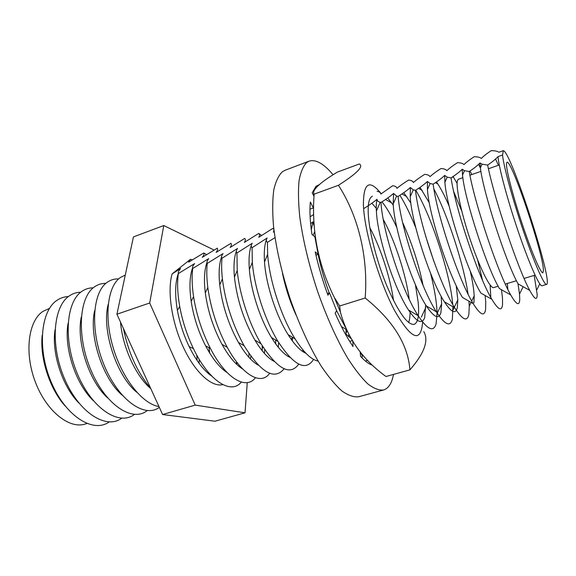 <?xml version="1.0" encoding="UTF-8"?>
<svg xmlns="http://www.w3.org/2000/svg" width="576" height="576" viewBox="0 0 576 576"><rect width="100%" height="100%" fill="white"/><g stroke="black" fill="none" stroke-linecap="round" stroke-linejoin="round"><path stroke-width="0.86" d="M543.427 270.252C543.312 253.714 511.553 159.264 506.988 162.266L506.527 163.21C505.685 167.875 512.597 195.091 522.079 223.574C531.547 252.086 540.871 273.78 542.902 272.765L543.427 270.252M462.852 177.682L458.482 179.208L457.574 180.288C455.364 185.35 461.009 212.4 470.426 240.257C479.815 268.142 490.306 288.994 493.697 287.582L498.139 286.243M123.437 328.529C128.354 352.721 137.405 372.607 150.602 388.188M120.492 322.049C122.53 347.126 136.03 376.43 150.804 388.634M125.273 275.083L120.442 277.466C107.64 286.099 103.795 316.274 113.134 347.58C122.371 378.9 142.754 404.165 158.954 406.548M108.238 304.265C101.318 329.407 116.474 376.042 136.85 392.314M118.627 278.914C114.581 278.741 110.88 279.799 107.518 282.096C92.117 291.996 89.791 331.423 104.458 365.947C118.937 400.586 144.878 418.37 159.322 407.347M94.694 310.558C88.596 335.405 102.658 378.67 122.198 395.186M105.847 283.399C101.822 283.306 98.129 284.4 94.759 286.675C78.854 296.741 76.32 336.607 91.296 371.002C106.078 405.526 132.602 422.474 147.19 410.602M81.31 316.894C76.046 341.302 89.035 381.283 107.64 397.93M93.218 287.834C89.215 287.827 85.522 288.943 82.145 291.19C65.93 301.349 63.014 340.927 77.89 375.041C92.57 409.284 119.354 426.146 134.366 414.439M68.09 323.294C63.655 347.105 75.607 383.868 93.19 400.529M80.748 292.219C76.759 292.284 73.066 293.429 69.682 295.661C53.165 305.899 49.874 345.204 64.656 379.044C79.236 413.006 106.272 429.782 121.694 418.219M55.037 329.767C51.437 352.814 62.359 386.431 78.826 402.962M68.422 296.568C64.447 296.698 60.761 297.864 57.37 300.074C40.55 310.392 36.907 349.43 51.595 383.004C66.074 416.7 93.355 433.382 109.166 421.949M42.192 335.29C39.708 358.106 49.759 389.045 65.189 406.044M49.471 308.383L43.106 311.299C28.433 320.537 24.127 352.282 35.143 381.485C46.008 410.753 68.962 429.235 84.974 424.102L86.897 423.533M498.01 156.6C498.73 167.213 507.715 200.722 518.609 232.538C529.488 264.406 539.582 286.862 542.023 285.754L546.545 284.422C544.248 285.487 534.283 262.944 523.404 231.005C512.525 199.116 503.417 165.578 502.56 154.994L498.01 156.6C495.9 158.983 492.451 161.806 487.656 165.067C494.042 197.856 518.357 270.029 529.762 290.405C534.78 299.599 537.242 300.902 537.156 294.307L534.182 275.393M498.398 165.269L495.576 159.041M377.064 191.29C379.426 191.707 380.671 192.636 380.801 194.076L392.731 185.71C395.266 186.077 396.684 186.955 396.986 188.345C399.895 185.825 403.769 183.067 408.607 180.058C411.322 180.367 412.913 181.195 413.395 182.534C416.174 180.05 419.94 177.314 424.692 174.334C427.586 174.586 429.365 175.356 430.02 176.638C432.67 174.197 436.327 171.49 440.993 168.53C444.074 168.725 446.033 169.438 446.875 170.669C449.388 168.264 452.93 165.586 457.51 162.648C460.786 162.785 462.938 163.44 463.968 164.614C466.337 162.245 469.764 159.602 474.257 156.686C477.72 156.766 480.074 157.356 481.298 158.472C483.523 156.146 486.828 153.54 491.227 150.646C494.892 150.66 497.448 151.193 498.874 152.244L503.309 150.674C510.696 150.372 553.716 283.356 546.545 284.422M524.383 279.101L524.268 278.381M488.621 168.682L488.29 168.034M487.656 165.067L482.069 164.182L479.981 162.958C477.713 165.384 474.127 168.242 469.224 171.533C474.703 203.818 498.355 273.924 510.725 294.926C516.42 304.805 519.422 306.302 519.739 299.412L519.516 294.07L517.975 283.637M480.442 168.127L478.591 164.369M507.888 289.498L507.305 283.486M471.895 174.521L469.922 171.05M469.224 171.533L464.522 170.698L462.211 169.222C459.785 171.698 456.062 174.593 451.051 177.905C455.695 209.671 478.634 277.726 491.875 299.326C498.262 309.938 501.826 311.645 502.553 304.459L502.502 298.202L501.487 289.728M462.204 170.402L461.801 169.646M490.831 297.49L490.118 284.998M457.099 183.406L453.082 176.522M451.051 177.905L447.206 177.149L444.686 175.406C442.109 177.919 438.264 180.842 433.152 184.183C436.99 215.424 459.187 281.441 473.198 303.61C480.298 314.986 484.43 316.93 485.597 309.427L485.755 302.213L485.122 295.495M482.522 280.267L477.641 259.906M461.758 211.039L453.737 191.693M473.926 302.904L474.199 295.87C473.854 289.397 472.543 281.124 470.268 271.058M449.237 206.352C445.162 196.87 441.36 189.41 437.832 183.967L436.45 181.951M433.152 184.183L430.121 183.521L427.406 181.498C424.685 184.054 420.718 187.013 415.505 190.375C418.594 221.069 440.006 285.077 454.694 307.771C462.521 319.961 467.244 322.142 468.871 314.338L469.274 306.108L468.929 301.162M468.065 294.134C463.795 264.449 447.89 215.503 433.886 188.978M415.505 190.375L413.258 189.835L410.371 187.502L410.22 196.711C411.35 221.71 430.589 280.908 444.37 301.795C451.318 312.444 455.623 314.46 457.301 307.85L457.805 299.902L456.206 285.624M429.3 202.831L420.019 187.337M410.371 187.502C407.513 190.102 403.423 193.09 398.11 196.474C400.5 226.62 421.085 288.612 436.356 311.81C444.924 324.85 450.259 327.305 452.369 319.176L452.902 306.734M452.722 304.445C450.302 274.162 431.654 216.576 415.75 190.21M398.11 196.474L396.626 196.085L393.574 193.428L393.199 203.904C394.186 229.111 412.351 285.012 426.377 305.978C433.951 317.362 438.79 319.615 440.885 312.732L441.662 303.818L441.122 296.215M433.85 261.317L425.506 235.634M410.875 203.134L403.783 192.672M393.574 193.428C390.571 196.063 386.366 199.08 380.959 202.493C382.694 232.078 402.43 292.061 418.183 315.727C427.507 329.666 433.469 332.41 436.082 323.957L437.069 313.567C436.802 302.868 434.635 289.44 430.567 273.269M415.822 227.902C410.537 214.726 405.238 203.861 399.917 195.293M380.959 202.493L380.218 202.277C378.094 201.672 377.028 200.671 377.006 199.274C376.33 202.147 376.128 206.086 376.394 211.09C377.287 236.39 394.402 289.058 408.55 310.046C416.772 322.207 422.158 324.706 424.692 317.549L425.671 304.855M423.072 285.415C418.615 263.671 411.797 242.69 402.617 222.48M393.293 205.229L387.749 197.971M408.629 322.531L408.715 322.301C409.658 319.666 410.119 316.008 410.09 311.335L410.09 310.954M409.183 299.174C406.159 275.17 394.963 240.71 383.292 219.514M376.286 208.332L371.909 203.22M393.523 300.542C390.427 277.949 380.599 247.709 369.821 227.614M348.343 336.65L348.89 334.181M346.01 334.375L345.989 329.35M274.99 237.658L267.43 242.316C266.141 241.33 266.04 239.904 267.106 238.032L252.079 247.694L252.324 262.375C254.225 287.057 265.061 320.414 278.035 341.496C293.674 365.213 305.374 371.39 313.135 360.029L313.502 359.366M273.838 229.068L272.844 228.391C274.104 229.147 274.262 230.407 273.319 232.157L274.14 231.559M303.466 352.001L303.883 351.043M252.079 247.694C250.963 246.665 251.014 245.196 252.223 243.281L236.938 253.008L237.233 270.504C239.342 293.796 249.062 323.712 261.05 343.793C277.488 369.238 290.009 376.063 298.627 364.284L298.721 364.118M302.674 351.49L302.875 349.862M261.518 235.397L258.689 233.431C259.805 234.23 259.826 235.526 258.746 237.319L272.844 228.391M288.828 356.81L289.03 356.429M292.37 340.92L292.457 337.313M288.49 356.616L288.605 355.968M289.188 336.334L289.109 335.268M206.525 254.549L203.789 252.979C204.365 253.937 203.854 255.391 202.255 257.335L217.267 248.184C217.973 249.106 217.591 250.517 216.115 252.425L230.904 243.324C231.746 244.21 231.494 245.585 230.148 247.457L244.714 238.406C245.686 239.249 245.57 240.588 244.354 242.424L258.689 233.431M278.316 347.314L278.604 342.418M275.753 343.973L275.558 339.991M264.334 353.29L264.737 349.668M262.289 350.878L262.202 345.708M250.452 358.949L250.884 356.321M248.868 357.25L248.962 353.563M236.678 364.334L237.074 362.513M236.29 363.96L236.57 361.865M192.197 259.826L190.426 259.337L188.568 262.181L203.789 252.979M178.315 273.427C175.097 282.672 174.794 294.998 177.408 310.421C179.712 323.028 183.643 335.117 189.187 346.673C196.193 360.778 203.738 370.613 211.824 376.171M236.938 253.008C235.987 251.928 236.182 250.416 237.535 248.465L221.998 258.25C221.198 257.126 221.551 255.564 223.034 253.577L207.252 263.419C206.611 262.253 207.101 260.654 208.721 258.624L192.694 268.524C192.211 267.314 192.838 265.673 194.587 263.606L178.337 273.564C177.991 272.304 178.762 270.626 180.634 268.531L172.123 273.895C167.083 290.981 171.662 322.214 183.384 347.335C195.084 372.514 211.709 387.418 222.84 384.638M178.337 273.564C177.055 282.938 177.509 293.875 179.705 306.389C182.405 321.062 186.977 335.124 193.414 348.581C208.987 381.29 231.12 394.927 241.315 382.09M192.578 267.912C189.655 276.199 189.187 287.352 191.174 301.378C193.622 316.987 198.446 331.826 205.639 345.895C212.537 358.87 219.715 367.776 227.182 372.614M192.694 268.524C191.7 276.595 191.988 285.948 193.558 296.575C196.438 314.734 202.046 331.999 210.391 348.372C225.922 378.72 246.154 390.218 255.413 377.734M207.007 262.368C204.329 269.878 203.767 280.073 205.308 292.946C207.814 311.098 213.394 328.248 222.034 344.405C228.816 356.53 235.699 364.716 242.669 368.964M207.252 263.419C206.482 270.41 206.676 278.431 207.814 287.489C210.766 308.592 217.246 328.543 227.268 347.342C242.626 375.761 261.274 385.582 269.676 373.291M221.602 256.781C219.139 263.635 218.52 273.01 219.744 284.89C222.264 305.28 228.499 324.461 238.442 342.432C245.124 353.894 251.741 361.483 258.293 365.198M221.998 258.25C221.422 264.29 221.551 271.152 222.386 278.849C225.367 302.544 232.618 324.85 244.138 345.773C261.209 372.917 274.529 380.585 284.112 368.762M236.362 251.15C234.101 257.436 233.46 266.076 234.432 277.085C236.966 299.491 243.792 320.501 254.916 340.114C261.49 351.029 267.869 358.099 274.039 361.339M251.294 245.477C249.221 251.244 248.573 259.243 249.358 269.46C250.956 290.786 260.23 319.313 271.469 337.514C277.949 347.969 284.105 354.593 289.93 357.372M266.4 239.753C264.499 245.059 263.866 252.461 264.506 261.958C265.925 284.314 276.142 315.756 288.137 334.67C294.516 344.75 300.456 350.957 305.957 353.297M267.43 242.316L267.646 254.405C269.345 280.253 281.297 317.03 295.114 338.94C303.667 352.418 311.328 359.798 318.089 361.087M282.434 273.175C285.43 287.64 289.966 301.601 296.05 315.058M310.104 216.749L313.099 214.877M312.811 222.242L311.314 229.896M344.851 333.094L351.756 339.163M313.862 225.173L312.948 221.868L310.608 223.618M315.266 235.771L316.476 245.362M318.11 254.39C320.717 267.098 324.418 279.95 329.22 292.954M336.614 310.73L345.679 327.816M377.006 199.274C373.874 201.938 369.554 204.991 364.054 208.418M427.406 181.498L427.442 189.504C428.782 214.178 449.114 276.754 462.535 297.497L473.198 303.61M444.686 175.406L444.881 182.29C446.486 206.525 467.935 272.534 480.888 293.083L491.875 299.326M462.211 169.222L462.528 175.054C464.472 198.734 487.066 268.265 499.414 288.562L510.725 294.926M479.981 162.958L480.398 167.796C482.738 190.814 506.506 263.93 518.134 283.925L529.762 290.405M502.56 154.994L503.309 150.674M214.049 250.027L163.771 225.54L133.423 236.923L116.921 314.208L162.59 414.526L214.97 421.207L245.03 412.819L247.255 382.601M209.138 374.17L209.261 373.378M209.693 353.059L209.124 347.717M190.426 259.337L172.123 273.895M163.771 225.54L149.695 303.005L195.214 405.108L245.03 412.819M162.59 414.526L195.214 405.108M116.921 314.208L149.695 303.005M197.15 360.569L196.769 355.082M199.123 363.355L199.21 359.345M209.081 374.126L209.203 373.313M209.527 352.793L208.966 347.63M333.022 174.686C323.741 163.62 315.763 159.113 309.096 161.15L285.084 170.258L282.42 171.72C278.568 175.406 275.674 181.541 273.744 190.123C272.455 200.081 272.376 212.083 273.514 226.13C276.228 248.94 281.866 273.434 290.426 299.614C299.592 325.469 309.802 347.558 321.055 365.89C328.356 376.726 335.326 385.106 341.971 391.025C348.271 395.446 353.844 397.354 358.69 396.756L383.472 390.01C387.266 388.886 390.139 385.553 392.098 380.016L393.631 374.386M309.096 161.15L306.655 162.533C303.163 166.104 300.629 172.159 299.052 180.698C298.102 190.634 298.339 202.651 299.758 216.763C302.882 239.702 308.765 264.42 317.426 290.909C326.635 317.088 336.722 339.509 347.674 358.171C354.758 369.223 361.462 377.791 367.79 383.875C373.766 388.462 378.994 390.499 383.472 390.01M319.723 184.428L316.001 186.329L312.214 192.794L313.862 196.042M360.158 351.648L360.547 356.299C364.558 360.713 368.194 363.564 371.462 364.853M363.24 355.637L362.354 355.896L360.166 351.785M362.002 357.854L362.354 355.896M316.13 186.214L318.859 185.206M313.027 207.23L310.356 202.025C309.485 210.492 310.01 221.242 311.926 234.288L314.878 236.822L318.168 254.369L315.223 251.935C318.406 266.27 322.654 280.692 327.953 295.207L329.501 292.86L336.636 310.702L335.146 313.171C341.014 326.527 346.968 337.658 353.009 346.55L352.807 340.87M327.348 293.551L329.501 292.86M315.943 255.118L318.168 254.369M309.96 209.182L313.006 208.087M313.092 194.522L314.129 194.148C311.328 190.296 320.659 182.146 337.37 172.102L359.28 163.994C364.025 166.277 357.077 173.376 338.45 185.285L314.136 194.148C311.393 230.407 318.154 264.902 334.418 297.641L339.653 306L365.184 298.008C393.005 320.501 407.923 344.448 409.939 369.857L385.992 376.502C362.578 359.561 347.371 338.047 340.373 311.976L339.653 306M365.35 361.001L367.308 360.439M365.443 361.073L367.38 360.518M349.661 341.374L352.541 340.517M372.47 196.207C369.216 197.438 367.812 203.314 368.258 213.84C369.144 231.919 377.071 262.627 387.331 287.042C398.614 312.624 407.542 325.073 414.122 324.389C418.075 322.704 419.414 315.216 418.14 301.925L415.404 284.681M338.45 185.285C358.128 215.806 368.345 256.529 365.184 298.008M409.939 369.857C424.332 353.275 428.954 340.538 423.814 331.646M396.85 227.585C391.709 216.238 386.748 207.655 381.96 201.852M381.218 193.723C369.288 178.848 363.348 182.7 363.413 205.286C364.428 231.502 379.03 281.16 394.531 310.442C411.293 339.394 420.66 343.397 422.626 322.459M469.93 175.212L480.924 171.367M488.448 168.746L499.262 164.966M539.777 283.86L536.803 289.829M523.145 286.718L519.516 294.07M453.73 177.53L452.542 176.897M437.832 183.967L435.413 182.664M474.199 295.87L471.708 301.046M471.06 302.386L469.274 306.108M422.208 190.346L418.543 188.352M457.805 299.902L454.334 307.188M454.19 307.483L453.046 309.895M406.843 196.661L401.918 193.961M441.662 303.818L437.069 313.567M391.73 202.925L385.531 199.498M425.758 307.634L421.33 317.124M347.112 330.79L346.025 333.245M292.356 337.255L291.377 339.559M262.994 346.975L262.289 348.667M189.187 346.673L193.414 348.581M177.408 310.421L179.705 306.389M205.639 345.895L210.391 348.372M191.174 301.378L193.558 296.575M222.034 344.405L227.268 347.342M205.308 292.946L207.814 287.489M238.442 342.432L244.138 345.773M219.744 284.89L222.386 278.849M254.916 340.114L261.05 343.793M234.432 277.085L237.233 270.504M271.469 337.514L278.035 341.496M249.358 269.46L252.324 262.375M288.137 334.67L295.114 338.94M264.506 261.958L267.646 254.405M341.431 326.578L346.572 329.702M313.15 235.332L314.662 231.718M408.55 310.046L418.183 315.727M376.394 211.09L380.218 202.277M426.377 305.978L436.356 311.81M393.199 203.904L396.634 196.085M444.37 301.795L454.694 307.771M410.22 196.711L413.266 189.835M427.442 189.504L430.121 183.528M444.881 182.29L447.206 177.149M462.528 175.054L464.522 170.705M480.398 167.796L482.069 164.182M197.417 356.249L196.956 357.314M505.31 284.083L516.463 280.728M524.088 278.431L535.061 275.126M340.373 311.976L334.447 297.706"/></g></svg>
